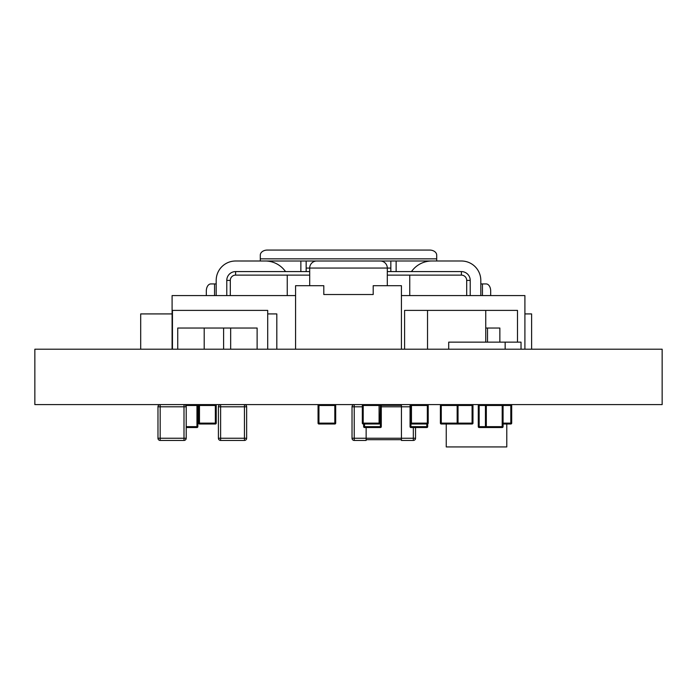 <?xml version="1.0" encoding="UTF-8"?>
<svg xmlns="http://www.w3.org/2000/svg" width="697" height="697" viewBox="0 0 697 697"><rect width="100%" height="100%" fill="white"/><g stroke="black" fill="none" stroke-linecap="round" stroke-linejoin="round"><path stroke-width="1.05" d="M409.749 295.58L409.749 275.115L387.305 275.115M309.695 275.115L235.603 275.115A5.288 5.288 0 0 0 230.306 280.403L226.778 280.403A8.817 8.817 0 0 1 235.603 271.586A8.817 8.817 0 0 0 226.778 280.403L226.778 295.58L226.778 280.403A8.817 8.817 0 0 1 235.603 271.586L306.166 271.586L306.166 261.009L316.508 261.009M380.492 261.009L390.834 261.009L390.834 271.586L461.397 271.586A8.817 8.817 0 0 1 470.222 280.403A8.817 8.817 0 0 0 461.397 271.586A8.817 8.817 0 0 1 470.222 280.403L470.222 295.58M287.251 275.115L287.251 295.58M401.42 295.58L524.902 295.58L524.902 349.206M295.58 295.58L172.098 295.58L172.098 349.206M295.58 349.206L295.58 285.7L323.8 285.7L323.8 294.517L373.2 294.517L373.2 285.7L401.42 285.7L401.42 349.206M323.8 294.517L373.2 294.517M348.5 261L380.257 261A7.057 7.057 0 0 1 387.305 268.057L309.695 268.057A7.057 7.057 0 0 1 316.743 261L380.257 261A7.057 7.057 0 0 1 387.305 268.057L387.305 285.7M316.743 261A7.057 7.057 0 0 0 309.695 268.057L309.695 285.7M172.098 313.92L140.689 313.92L140.689 349.206M524.902 313.92L531.611 313.92L531.611 349.206M267.709 313.92L276.814 313.92L276.814 349.206M448.702 349.206L448.702 342.149L521.025 342.149L521.025 349.206M505.151 342.149L505.151 349.206M204.204 349.206L204.204 328.034L177.735 328.034L177.735 349.206M485.748 328.034L487.508 328.034L487.508 342.149L487.508 328.034L499.854 328.034L499.854 342.149M204.204 328.034L223.606 328.034L223.606 349.206L223.606 328.034L230.663 328.034L230.663 349.206M230.663 328.034L257.123 328.034L257.123 349.206M34.85 349.206L662.15 349.206L662.15 404.6L34.85 404.6L34.85 349.206M267.709 349.206L267.709 310.4L172.447 310.4L172.447 349.206M427.531 349.206L427.531 310.4L404.6 310.4L404.6 349.206M427.531 310.4L517.496 310.4L517.496 342.149M485.748 310.4L485.748 342.149M216.192 295.58L216.192 280.403A19.403 19.403 0 0 1 235.603 261L306.166 261.009M306.166 261L390.834 261.009M390.834 271.586L387.305 271.586M309.695 271.586L306.166 271.586M390.834 261L461.397 261A19.403 19.403 0 0 1 480.808 280.403L480.808 295.58M285.631 271.586L284.158 269.826A24.7 24.7 0 0 0 265.235 261L260.295 261L260.295 255.146A7.057 5.079 0 0 1 267.352 250.066L429.648 250.066A7.057 5.079 0 0 1 436.705 255.146L436.705 261L431.765 261A24.7 24.7 0 0 0 412.842 269.826L411.369 271.586M390.834 268.084L387.305 268.084M309.695 268.084L306.166 268.084M206.321 295.58L206.321 290.989A7.057 4.522 -90 0 1 210.843 283.932L216.192 283.932M490.679 295.58L490.679 290.989A7.057 4.522 90 0 0 486.157 283.932L480.808 283.932M472.967 405.48A0.88 0.88 0 0 0 472.087 404.6L472.087 405.48L458.034 405.48L458.034 423.123L472.087 423.123L472.087 405.48L472.967 405.48L472.967 423.123A0.88 0.88 0 0 1 472.087 424.003L441.279 424.003L441.279 423.123L440.399 423.123L440.399 405.48L441.279 405.48L441.279 423.123L457.154 423.123L457.154 405.48L441.279 405.48L441.279 404.6A0.88 0.88 0 0 0 440.399 405.48A0.88 0.88 0 0 1 441.279 404.6M440.399 423.123A0.88 0.88 0 0 0 441.279 424.003A0.88 0.88 0 0 1 440.399 423.123M457.154 424.003A0.88 0.88 0 0 0 458.034 423.123A0.88 0.88 0 0 1 457.154 424.003L457.154 423.123L458.034 423.123M458.034 405.48A0.88 0.88 0 0 0 457.154 404.6L457.154 405.48L458.034 405.48A0.88 0.88 0 0 0 457.154 404.6M427.331 404.6L427.331 405.48L428.211 405.48A0.88 0.88 0 0 0 427.331 404.6A0.88 0.88 0 0 1 428.211 405.48L428.211 423.123L427.331 423.123L427.331 424.003L411.457 424.003L411.457 423.123L410.577 423.123L410.577 405.48L411.457 405.48L411.457 423.123L427.331 423.123L427.331 405.48L411.457 405.48L411.457 404.6A0.88 0.88 0 0 0 410.577 405.48A0.88 0.88 0 0 1 411.457 404.6M410.577 423.123A0.88 0.88 0 0 0 411.457 424.003A0.88 0.88 0 0 1 410.577 423.123M427.331 424.003A0.88 0.88 0 0 0 428.211 423.123A0.88 0.88 0 0 1 427.331 424.003M364.522 424.003L364.522 426.651L380.396 426.651L380.396 405.48L379.961 423.123L379.081 423.123L379.081 424.003L363.207 424.003L363.207 423.123L362.327 423.123L362.327 405.48L363.207 405.48L363.207 423.123L379.081 423.123L379.081 405.48L363.207 405.48L363.207 404.6A0.88 0.88 0 0 0 362.327 405.48A0.88 0.88 0 0 1 363.207 404.6M362.327 423.123A0.88 0.88 0 0 0 363.207 424.003A0.88 0.88 0 0 1 362.327 423.123M379.081 424.003A0.88 0.88 0 0 0 379.961 423.123A0.88 0.88 0 0 1 379.081 424.003M379.961 405.48A0.88 0.88 0 0 0 379.081 404.6L379.081 405.48L379.961 405.48A0.88 0.88 0 0 0 379.081 404.6M334.821 404.6L334.821 405.48L335.701 405.48A0.88 0.88 0 0 0 334.821 404.6A0.88 0.88 0 0 1 335.701 405.48L335.701 423.123L334.821 423.123L334.821 424.003L318.947 424.003L318.947 423.123L318.059 423.123L318.059 405.48L318.947 405.48L318.947 423.123L334.821 423.123L334.821 405.48L318.947 405.48L318.947 404.6A0.88 0.88 0 0 0 318.059 405.48A0.88 0.88 0 0 1 318.947 404.6M318.059 423.123A0.88 0.88 0 0 0 318.947 424.003A0.88 0.88 0 0 1 318.059 423.123M334.821 424.003A0.88 0.88 0 0 0 335.701 423.123A0.88 0.88 0 0 1 334.821 424.003M503.077 423.123L510.805 423.123L510.805 405.48L503.077 405.48L503.077 426.651L502.197 426.651L502.197 427.531L486.323 427.531L486.323 426.651L485.443 426.651L485.443 405.48L486.323 405.48L486.323 426.651L502.197 426.651L502.197 405.48L486.323 405.48L486.323 404.6A0.88 0.88 0 0 0 485.443 405.48L479.161 405.48L479.161 426.651L485.443 426.651A0.88 0.88 0 0 0 486.323 427.531L479.161 427.531A0.88 0.88 0 0 1 478.281 426.651L478.281 405.48L479.161 405.48L479.161 404.6A0.88 0.88 0 0 0 478.281 405.48A0.88 0.88 0 0 1 479.161 404.6M502.197 427.531A0.88 0.88 0 0 0 503.077 426.651A0.88 0.88 0 0 1 502.197 427.531M503.077 405.48A0.88 0.88 0 0 0 502.197 404.6L502.197 405.48L503.077 405.48A0.88 0.88 0 0 0 502.197 404.6M380.396 404.6L380.396 405.48L381.285 405.48A0.88 0.88 0 0 0 380.396 404.6A0.88 0.88 0 0 1 381.285 405.48L381.285 426.651L380.396 426.651L380.396 427.531L364.522 427.531L364.522 426.651L363.642 426.651L363.642 424.003M363.642 426.651A0.88 0.88 0 0 0 364.522 427.531A0.88 0.88 0 0 1 363.642 426.651M380.396 427.531A0.88 0.88 0 0 0 381.285 426.651A0.88 0.88 0 0 1 380.396 427.531M410.934 423.828L410.934 426.651L410.054 426.651L410.054 405.48L410.577 405.48M427.688 423.924L427.688 426.651A0.88 0.88 0 0 1 426.808 427.531L410.934 427.531A0.88 0.88 0 0 1 410.054 426.651A0.88 0.88 0 0 0 410.934 427.531L410.934 426.651L426.808 426.651L426.808 424.003M410.934 404.6A0.88 0.88 0 0 0 410.054 405.48A0.88 0.88 0 0 1 410.934 404.6L410.934 404.765M186.204 426.651L196.963 426.651L196.963 405.48L197.843 405.48A0.88 0.88 0 0 0 196.963 404.6A0.88 0.88 0 0 1 197.843 405.48L197.843 426.651A0.88 0.88 0 0 1 196.963 427.531L186.204 427.531M157.975 406.804L160.179 406.804L160.179 404.6A2.204 2.204 0 0 0 157.975 406.804L157.975 438.239L160.179 438.239L160.179 440.443L183.999 440.443L183.999 438.239L186.204 438.239L186.204 406.804L183.999 406.804L183.999 438.239L160.179 438.239L160.179 406.804L183.999 406.804L183.999 404.6A2.204 2.204 0 0 1 186.204 406.804M186.204 438.239A2.204 2.204 0 0 1 183.999 440.443M160.179 440.443A2.204 2.204 0 0 1 157.975 438.239M218.414 406.804L220.618 406.804L220.618 404.6A2.204 2.204 0 0 0 218.414 406.804L218.414 438.239L220.618 438.239L220.618 440.443L244.438 440.443L244.438 438.239L246.642 438.239L246.642 406.804L244.438 406.804L244.438 438.239L220.618 438.239L220.618 406.804L244.438 406.804L244.438 404.6A2.204 2.204 0 0 1 246.642 406.804M246.642 438.239A2.204 2.204 0 0 1 244.438 440.443M220.618 440.443A2.204 2.204 0 0 1 218.414 438.239M381.268 405.332L401.428 405.332M366.143 439.711L401.428 439.711M415.534 427.531L415.534 438.239A2.204 2.204 0 0 1 413.33 440.443L401.428 440.443L401.428 404.6M415.534 438.239L354.233 438.239L354.233 404.6A2.204 2.204 0 0 0 352.029 406.804L352.029 438.239A2.204 2.204 0 0 0 354.233 440.443L366.143 440.443L366.143 427.531M506.78 424.003L506.78 446.934L446.246 446.934L446.246 424.003M510.805 404.6L510.805 405.48L511.694 405.48A0.88 0.88 0 0 0 510.805 404.6A0.88 0.88 0 0 1 511.694 405.48L511.694 423.123A0.88 0.88 0 0 1 510.805 424.003L503.077 424.003M510.805 424.003A0.88 0.88 0 0 0 511.694 423.123A0.88 0.88 0 0 1 510.805 424.003L510.805 423.123L511.694 423.123M215.347 424.003A0.88 0.88 0 0 0 216.236 423.123L216.236 405.48A0.88 0.88 0 0 0 215.347 404.6L215.347 405.48L216.236 405.48L216.236 423.123L215.347 423.123L215.347 405.48L199.473 405.48L199.473 423.123L215.347 423.123L215.347 424.003L199.473 424.003L199.473 423.123L198.593 423.123L198.593 405.48L198.593 423.123A0.88 0.88 0 0 0 199.473 424.003M199.473 404.6A0.88 0.88 0 0 0 198.593 405.48L199.473 405.48L199.473 404.6M466.694 295.58L466.694 280.403A5.288 5.288 0 0 0 461.397 275.115L409.749 275.115M230.306 280.403L230.306 295.58M466.694 280.403L470.222 280.403M461.397 275.115L461.397 271.586M235.603 275.115L235.603 271.586M300.869 271.586L300.869 261M270.532 261L270.532 261.575M426.468 261.575L426.468 261M396.131 261L396.131 271.586M214.554 295.58L214.554 283.932M482.446 295.58L482.446 283.932M436.705 258.848L260.295 258.848M485.443 426.651A0.88 0.88 0 0 0 486.323 427.531M486.323 404.6A0.88 0.88 0 0 0 485.443 405.48M478.281 426.651A0.88 0.88 0 0 0 479.161 427.531L479.161 426.651L478.281 426.651M426.808 427.531A0.88 0.88 0 0 0 427.688 426.651L426.808 426.651L426.808 427.531M196.963 404.6L196.963 405.48L185.759 405.48M196.963 427.531A0.88 0.88 0 0 0 197.843 426.651L196.963 426.651L196.963 427.531M381.285 406.804L410.054 406.804M413.33 440.443L413.33 427.531M352.029 406.804L362.327 406.804M352.029 438.239L354.233 438.239L354.233 440.443M472.967 423.123L472.087 423.123L472.087 424.003"/></g></svg>
